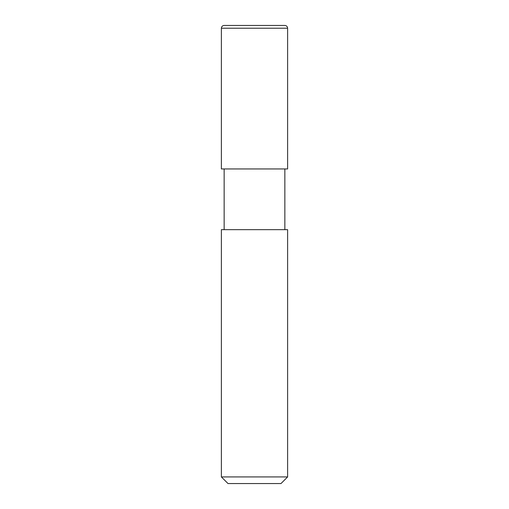 <?xml version="1.0" encoding="UTF-8"?>
<svg xmlns="http://www.w3.org/2000/svg" width="509" height="509" viewBox="0 0 509 509"><rect width="100%" height="100%" fill="white"/><g stroke="black" fill="none" stroke-linecap="round" stroke-linejoin="round"><path stroke-width="0.76" d="M254.5 476.927L287.617 476.927L287.617 229.661L221.383 229.661L221.383 476.927L254.5 476.927M221.383 476.927L228.007 483.55L280.993 483.55L287.617 476.927M284.855 168.95L284.855 229.661M221.383 28.211L221.383 168.95L287.617 168.95L287.617 28.211L221.383 28.211C221.549 26.532 222.465 25.615 224.145 25.45L284.855 25.45C286.535 25.615 287.451 26.532 287.617 28.211M224.145 168.95L224.145 229.661"/></g></svg>
